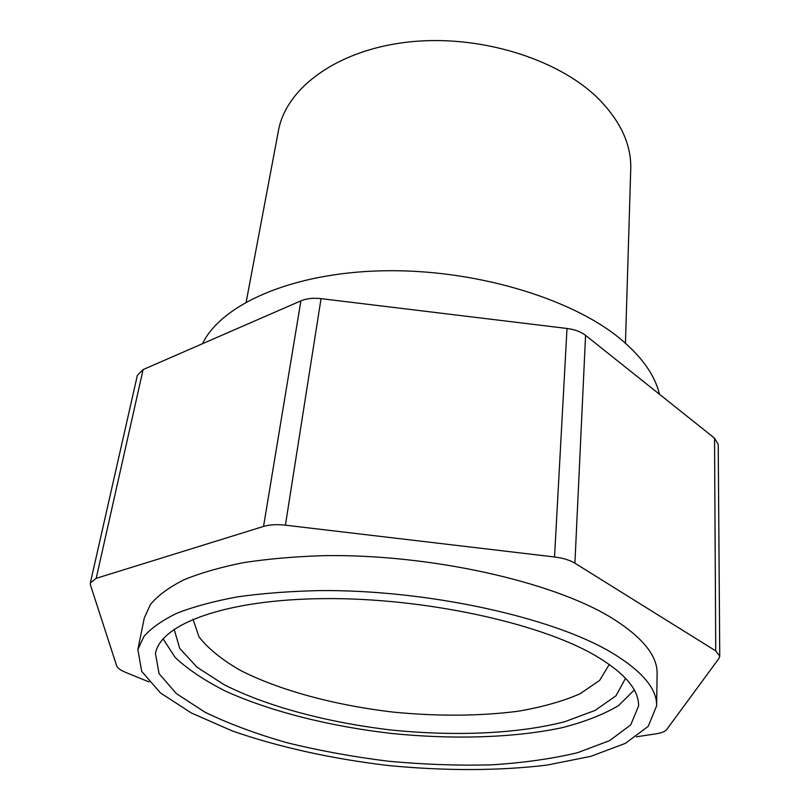 <?xml version="1.0" encoding="UTF-8"?>
<svg xmlns="http://www.w3.org/2000/svg" width="810" height="810" viewBox="0 0 810 810"><rect width="100%" height="100%" fill="white"/><g stroke="black" fill="none" stroke-linecap="round" stroke-linejoin="round"><path stroke-width="1.21" d="M149.081 681.939L125.52 672.34C120.447 670.245 117.501 668.068 116.66 665.82L90.467 585.012L90.345 582.906L137.346 375.394L143.107 369.583L96.198 578.34L90.345 582.906M609.94 651.625C641.53 670.366 657.092 688.449 656.626 705.854L648.223 726.337L625.35 743.367L590.723 756.368L547.125 765.075C498.788 770.968 443.718 770.968 387.717 765.45C331.827 758.808 278.043 746.992 232.095 730.853L191.383 712.992L160.36 692.854L141.669 671.308L137.862 649.499L143.988 636.366C151.379 627.942 162.456 620.197 177.198 613.129C194.015 606.579 214.164 601.152 237.634 596.848C262.805 593.305 290.233 591.219 319.94 590.581C426.728 589.68 550.213 616.734 609.94 651.625M137.862 649.499L144.251 618.131L150.457 604.392C157.879 595.563 168.905 587.422 183.566 579.97C200.262 573.045 220.239 567.273 243.486 562.656C268.383 558.819 295.508 556.48 324.861 555.64C430.343 554.091 552.106 581.509 611.054 617.524C642.229 636.883 657.588 655.654 657.123 673.849L656.626 705.854M593.902 654.753C624.186 672.411 639.07 689.502 638.563 706.016L630.727 724.899L609.555 740.654L577.459 752.723C551.569 758.889 522.551 762.949 490.394 764.903C457.174 765.683 423.103 764.448 388.172 761.197C353.363 756.874 319.818 750.759 287.54 742.871C256.557 734.052 229.088 723.856 205.122 712.274L176.367 693.593L159.064 673.657L155.469 653.538C160.37 624.105 225.2 599.43 324.182 598.62C422.982 597.689 537.577 622.424 593.902 654.753M143.107 369.583L300.905 300.844C306.514 298.505 313.227 297.766 321.054 298.637L567 328.465C574.746 329.478 580.942 331.776 585.569 335.35L574.908 563.193L715.746 650.906L719.746 656.11L718.885 658.55L666.66 729.607C665.101 731.562 661.567 732.969 656.059 733.83L636.387 736.796M574.908 563.193C569.805 560.115 563.021 558.039 554.536 556.976L285.404 525.174C276.828 524.232 269.548 524.647 263.544 526.429L96.198 578.34M719.746 656.11L718.227 444.477L714.531 438.159L585.569 335.35M202.439 343.734C221.515 304.438 291.377 272.838 382.239 270.803C473 268.687 570.675 297.756 620.136 338.691C641.895 356.825 654.986 375.334 659.441 394.237M246.189 302.008L278.427 130.785C285.92 88.432 336.383 50.321 407.268 42.15C478.032 33.878 558.029 58.421 598.489 98.769C620.703 121.389 631.456 144.818 630.737 169.057L625.452 343.207M609.322 664.433L599.562 680.471L579.859 693.887C562.454 701.419 541.698 707.231 517.6 711.322C479.075 716.162 437.714 716.435 393.508 712.132C335.654 705.409 280.118 690.626 240.448 670.417C222.132 659.897 208.332 648.749 199.057 636.964L192.962 619.204M625.563 678.274L615.964 695.8L595.046 710.441L564.823 721.7C517.914 733.85 455.007 736.462 391.554 730.043C328.212 722.692 267.33 706.634 224.127 684.693L197.022 667.197L179.739 648.415L174.13 629.228M634.281 690.009L618.577 705.561C603.399 714.612 584.354 722.034 561.462 727.826C513.216 737.971 452.375 739.641 391.19 733.425C330.095 726.357 271.036 711.656 226.091 691.396C204.97 680.825 187.971 669.485 175.092 657.386L163.094 638.827M714.531 438.159L715.746 650.906M567 328.465L554.536 556.976M321.054 298.637L285.404 525.174M300.905 300.844L263.544 526.429"/></g></svg>
